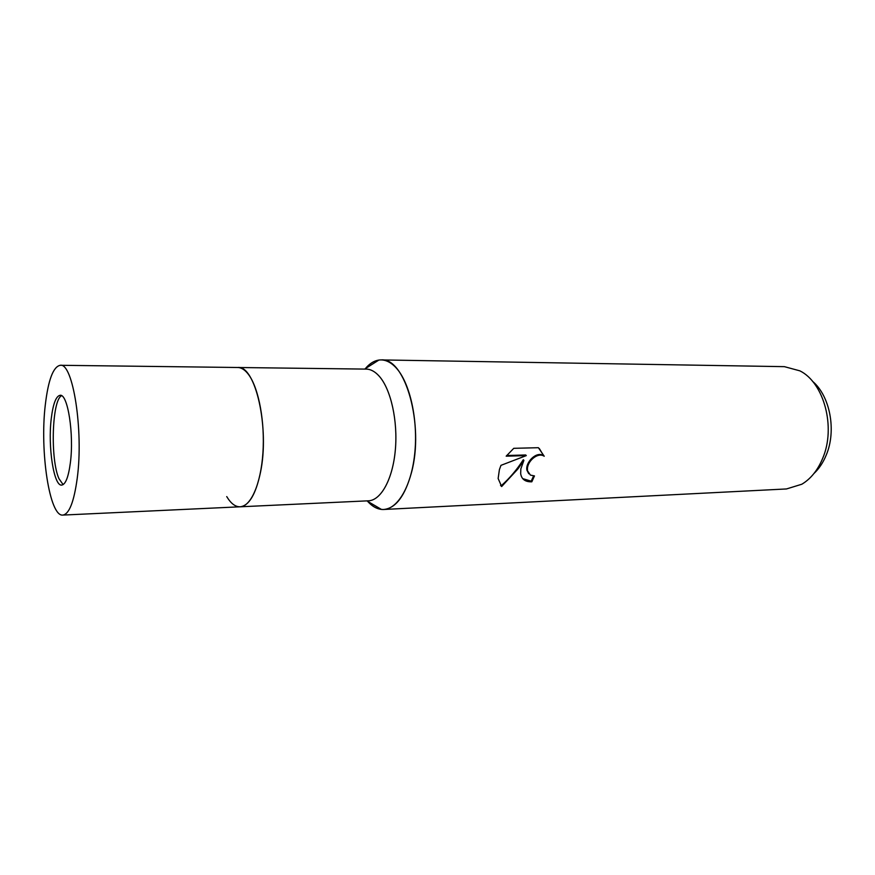 <?xml version="1.0" encoding="UTF-8"?>
<svg xmlns="http://www.w3.org/2000/svg" width="875" height="875" viewBox="0 0 875 875"><rect width="100%" height="100%" fill="white"/><g stroke="black" fill="none" stroke-linecap="round" stroke-linejoin="round"><path stroke-width="1.31" d="M61.6 395.719C51.931 399.941 50.17 459.419 58.975 478.691L63.12 484.619M62.836 515.08L240.275 506.789C250.928 506.341 260.837 483.919 262.916 453.097C265.059 422.319 258.847 388.697 248.883 374.992C245.35 370.125 241.686 367.631 237.891 367.5L366.209 369.108C370.716 369.184 375.047 371.547 379.225 376.206C390.863 389.211 397.994 421.006 395.325 450.089C392.733 479.205 380.997 500.412 368.462 500.806L240.144 506.8C249.025 505.772 255.795 494.331 260.455 472.5C269.872 428.236 255.402 364.973 237.759 367.5L60.266 365.291C53.222 366.647 48.223 379.936 45.27 405.147C39.725 451.369 49.536 516.895 62.836 515.08C69.191 514.139 73.981 501.922 77.208 478.439C83.737 430.752 72.888 362.403 60.266 365.291M226.734 496.584C230.902 503.552 235.408 506.953 240.275 506.789C250.928 506.33 260.837 483.919 262.916 453.097C265.059 422.319 258.847 388.697 248.872 374.992M367.216 500.861C371.645 505.98 376.392 508.823 381.423 509.414C396.298 511.23 411.031 488.13 414.663 454.311C418.403 420.558 410.014 382.758 396.08 367.795C390.523 361.845 384.792 359.275 378.875 360.062C374.008 360.795 369.491 363.661 365.323 368.648C370.191 362.83 375.484 359.92 381.205 359.92L784.405 366.658L799.881 370.847C824.009 382.648 836.095 427.405 822.664 458.38C817.698 470.28 810.742 478.898 801.817 484.236L786.494 488.95L383.764 509.48C395.784 508.244 405.005 495.972 411.447 472.664C424.528 425.173 405.191 357.328 381.205 359.92M520.844 468.869L523.906 460.359L517.891 468.967L501.659 486.544L498.137 478.494L499.406 469.613L500.959 465.347L526.302 455.602L506.177 456.181L513.767 448.317L538.409 447.705L544.228 456.258C537.983 451.916 527.691 460.797 527.428 468.639L527.494 470.761L530.403 475.092L534.461 475.923L531.814 481.819C525.284 482.005 521.566 479.281 520.669 473.659L520.844 468.869M814.013 473.441C819.087 468.672 823.156 462.558 826.219 455.098C836.697 430.609 830.025 395.773 812.438 381.227M528.741 473.725L526.892 470.137C525.284 462.284 536.616 450.756 543.616 455.634L544.228 456.258M543.616 455.634L539.306 448.514M522.692 478.614L531.202 481.184L533.608 475.923M531.202 481.184L531.814 481.819M500.544 485.417L501.047 485.887C509.381 478.559 516.797 469.842 523.305 459.725L523.906 460.359M506.669 455.514L525.689 454.978L526.302 455.602M501.047 485.887L501.659 486.544M367.587 501.298C372.652 506.942 378.044 509.677 383.764 509.48M51.231 418.819C47.797 446.731 53.802 486.314 61.677 485.1C65.57 484.487 68.469 477.039 70.372 462.733C74.156 434.295 67.769 393.695 60.145 395.292C56 396.047 53.036 403.889 51.231 418.819M366.877 500.883L381.423 509.414M527.494 470.761L526.892 470.137M364.623 369.086L378.875 360.062"/></g></svg>
